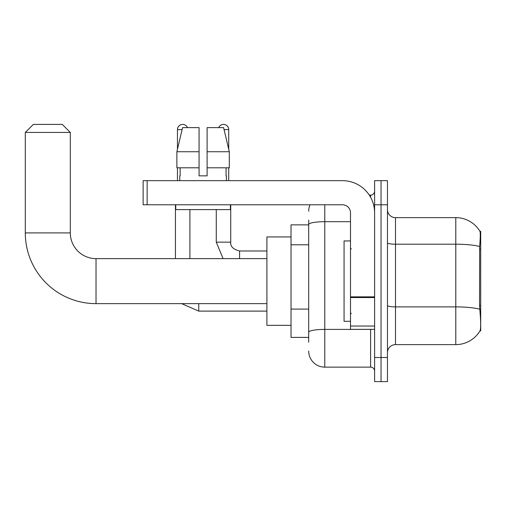 <?xml version="1.0" encoding="UTF-8"?>
<svg xmlns="http://www.w3.org/2000/svg" width="506" height="506" viewBox="0 0 506 506"><rect width="100%" height="100%" fill="white"/><g stroke="black" fill="none" stroke-linecap="round" stroke-linejoin="round"><path stroke-width="0.76" d="M480.7 305.491L479.536 305.491L480.049 312.474C480.858 322.543 480.858 328.628 480.049 330.722L480.7 330.962L480.7 231.299L479.966 231.4A28.134 28.134 0 0 0 455.786 217.637A28.134 28.134 0 0 1 479.909 231.299A28.134 28.134 0 0 0 455.786 217.637L395.502 217.637A8.039 8.039 0 0 1 387.463 209.598A8.039 8.039 0 0 0 395.502 217.637L395.502 344.624A8.039 8.039 0 0 0 387.463 352.663M308.698 239.97L308.698 220.047L308.698 224.866L291.02 224.866L291.02 337.394L308.698 337.394M480.049 330.722A28.134 28.134 0 0 1 455.786 344.624L395.502 344.624M381.037 357.489L381.037 381.6L387.463 381.6L387.463 357.489L381.037 357.489L381.037 381.6L374.604 381.6L374.604 357.489L381.037 357.489L381.037 204.778L381.037 357.489M374.604 357.489L374.604 180.661L381.037 180.661L381.037 204.778L381.037 180.661L387.463 180.661L387.463 357.489M479.536 305.491L479.65 246.504C480.346 237.757 480.453 232.728 479.966 231.4A28.134 28.134 0 0 0 455.786 217.637L455.786 244.202L395.502 244.202A8.039 1.398 0 0 1 387.463 242.804M308.698 342.214L308.698 220.047M324.776 204.778L324.776 367.128L370.588 367.128L370.588 329.355M369.304 195.133L370.588 195.133A4.016 4.016 0 0 0 374.604 191.11M308.698 334.985L308.698 313.916M374.604 371.151A4.016 4.016 0 0 0 370.588 367.128M308.698 211.204A16.072 16.072 0 0 1 310.039 204.778M324.776 367.128A16.072 16.072 0 0 1 308.698 351.056M207.106 175.841L199.067 175.841L207.106 175.841L199.067 175.841L207.106 175.841L207.106 127.613L223.595 127.613L229.307 151.73L229.307 167.802L207.106 167.802M218.681 127.613A5.224 5.224 0 0 1 228.725 129.625L228.725 149.283L229.307 151.73L207.106 151.73M199.067 151.73L199.067 167.802L199.067 151.73L199.067 167.802L176.872 167.802L176.872 151.73L182.577 127.613L199.067 127.613L199.067 151.73L176.872 151.73L177.448 149.283L177.448 129.625L182.103 129.625M350.494 240.945L344.061 240.945L344.061 321.316L350.494 321.316M266.902 303.638L96.026 303.638L96.026 258.629A25.717 25.717 0 0 1 70.309 232.905L70.309 132.439L25.3 132.439L33.339 124.4L62.27 124.4L70.309 132.439M96.026 303.638A70.726 70.726 0 0 1 25.3 232.905L25.3 132.439M266.902 258.629L96.026 258.629A25.717 25.717 0 0 1 70.309 232.905L25.3 232.905M291.02 236.928L266.902 236.928L266.902 325.339L291.02 325.339M177.448 129.625A5.224 5.224 0 0 1 187.492 127.613M189.908 258.629L189.908 209.598M175.437 258.629L175.437 204.778M177.448 167.802L177.448 180.661M216.271 209.598L216.271 242.153L230.736 242.153L230.736 204.778M228.725 167.802L228.725 180.661M374.604 329.355L350.494 329.355L350.494 296.851L374.604 296.851M374.604 212.811A32.15 32.15 0 0 0 342.454 180.661L147.145 180.661L147.145 204.778L342.454 204.778A8.039 8.039 0 0 1 350.494 212.811L350.494 296.851M147.145 204.778L143.128 204.778L143.128 180.661L147.145 180.661M179.782 175.841L180.13 175.841L179.782 175.841L179.782 180.661M226.397 175.841L226.049 175.841L226.397 175.841L226.397 180.661M226.049 167.802L226.049 175.841M199.067 167.802L199.067 175.841M180.13 175.841L180.13 167.802M175.759 204.778L175.759 209.598L230.413 209.598L230.413 204.778M229.307 167.802L229.307 151.73L223.595 127.613M182.577 127.613L176.872 151.73M480.7 249.23L479.536 249.23M308.698 244.796L291.02 244.796M308.698 309.096L291.02 309.096M455.786 344.624L455.786 244.202A28.134 4.883 180 0 1 479.65 246.504M479.739 309.217A28.134 4.883 180 0 0 455.786 306.895L395.502 306.895A8.039 1.398 0 0 1 387.463 305.498M387.463 204.778L374.604 204.778M371.986 329.355A4.016 0.696 0 0 1 370.588 329.4L324.776 329.4A16.072 2.789 180 0 0 308.698 332.189M308.698 224.487A16.072 2.789 180 0 1 324.776 221.698L350.494 221.698M370.588 197.251L370.588 195.133M266.902 311.108L198.75 311.108L181.641 303.638L198.75 311.108L198.75 303.638M239.578 258.629L239.578 251.008M224.069 129.625L228.725 129.625M374.604 297.553L350.494 297.553M350.494 326.035L374.604 326.035M351.297 248.984L350.494 248.18M351.297 313.284L350.494 314.087M216.271 242.153L223.089 258.629M230.736 242.153C230.249 246.435 233.196 249.382 239.578 250.989C233.196 249.382 230.249 246.435 230.736 242.153C230.249 246.435 233.196 249.382 239.578 250.989L266.902 250.989"/></g></svg>
